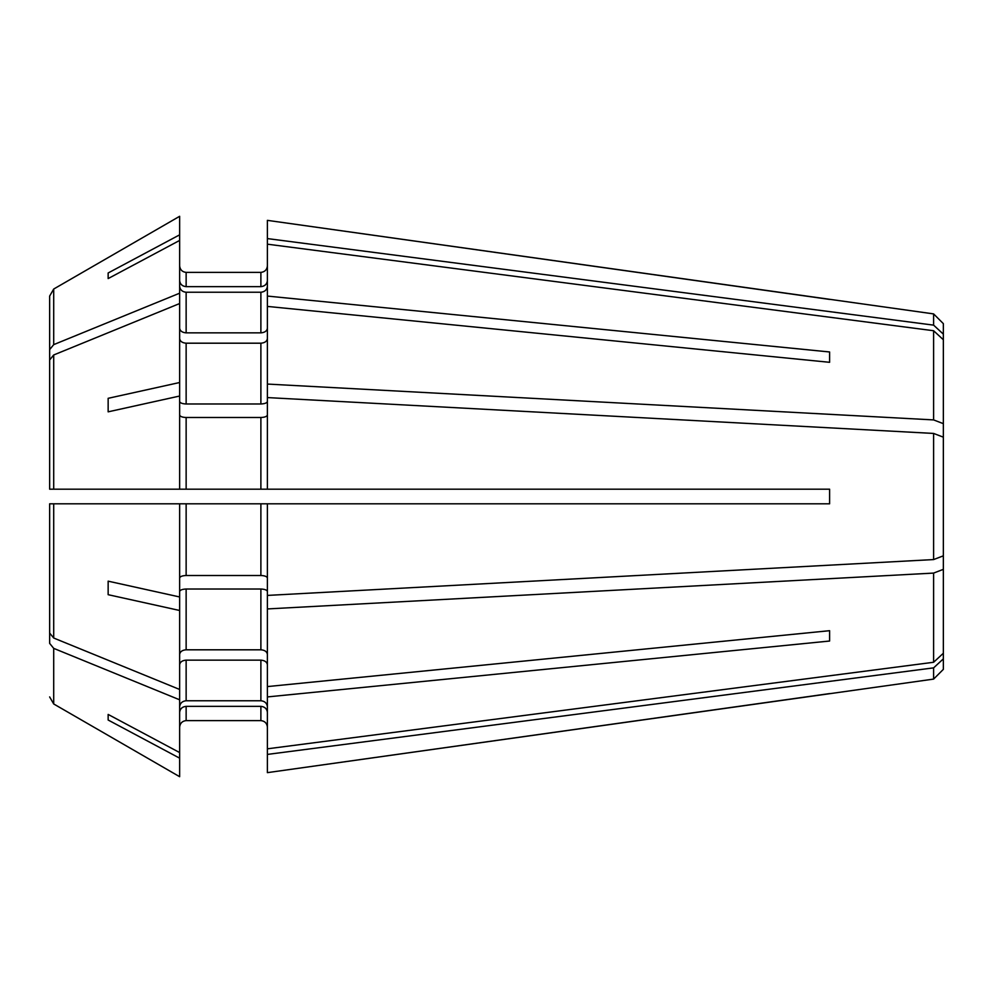 <?xml version="1.0" encoding="UTF-8"?>
<svg xmlns="http://www.w3.org/2000/svg" width="993" height="993" viewBox="0 0 993 993"><rect width="100%" height="100%" fill="white"/><g stroke="black" fill="none" stroke-linecap="round" stroke-linejoin="round"><path stroke-width="1.49" d="M267.39 727.124C266.943 723.239 264.771 721.067 260.886 720.62C264.771 721.067 266.943 723.239 267.39 727.124M267.39 696.925L267.39 772.641L933.606 679.1L933.606 667.867L943.35 658.855L943.35 555.832L933.606 559.568L267.39 595.415L267.39 696.925L829.602 641.031L829.602 630.692L267.39 686.585M267.39 664.739C266.943 661.996 264.771 660.469 260.886 660.146L260.886 700.76C264.771 701.182 266.943 703.181 267.39 706.768M546.87 489.189L829.602 489.189L829.602 503.811L267.39 503.811L267.39 595.415M267.39 503.811L260.886 503.811L260.886 575.506C264.771 575.679 266.943 576.511 267.39 578M546.87 503.811L829.602 503.811L829.602 489.189L267.39 489.189L267.39 384.068L933.606 419.915L943.35 423.651L943.35 555.832M933.606 313.9L933.606 325.133L943.35 334.144L943.35 323.644L933.606 313.9L267.39 220.359L267.39 384.068M267.39 338.601C266.943 341.344 264.771 342.87 260.886 343.193L260.886 403.977C264.771 403.803 266.943 402.972 267.39 401.495M179.646 280.634C180.093 284.221 182.253 286.232 186.138 286.642L186.138 272.38C182.253 271.933 180.093 269.761 179.646 265.876C180.093 269.761 182.253 271.933 186.138 272.38L260.886 272.38C264.771 271.933 266.943 269.761 267.39 265.876C266.943 269.761 264.771 271.933 260.886 272.38L260.886 286.642C264.771 286.232 266.943 284.221 267.39 280.634M49.65 296.075L49.65 446.006L49.65 296.075L53.709 289.037L49.65 296.075M49.65 456.346L49.65 465.034M108.15 278.574L108.15 272.976L108.15 278.574A1478863.642 1366291.849 -0 0 1 179.646 240.43L179.646 303.535A1178148.996 833077.139 180 0 0 53.709 354.973L49.65 359.95L49.65 489.189L56.154 489.189M267.39 489.189L49.65 489.189L53.709 489.189L53.709 354.973M179.646 415C180.093 416.489 182.253 417.321 186.138 417.494L260.886 417.494C264.771 417.321 266.943 416.489 267.39 415M49.65 643.39L49.65 546.994L49.65 643.39L53.709 648.367L53.709 703.963L49.65 696.925M260.886 503.811L49.65 503.811L49.65 633.05L53.709 638.027A1178148.959 833077.114 180 0 0 179.646 689.465L179.646 699.804A1178149.021 833077.164 180 0 1 53.709 648.367M179.646 712.366C180.093 708.779 182.253 706.768 186.138 706.358L260.886 706.358C264.771 706.768 266.943 708.779 267.39 712.366M186.138 706.358L186.138 720.62L260.886 720.62L260.886 706.358M186.138 720.62C182.253 721.067 180.093 723.239 179.646 727.124C180.093 723.239 182.253 721.067 186.138 720.62M49.65 536.654L49.65 527.966M267.39 328.261C266.943 331.004 264.771 332.531 260.886 332.854L186.138 332.854C182.253 332.531 180.093 331.004 179.646 328.261L179.646 286.232C180.093 289.819 182.253 291.818 186.138 292.24L260.886 292.24C264.771 291.818 266.943 289.819 267.39 286.232M267.39 654.399C266.943 651.656 264.771 650.13 260.886 649.807L186.138 649.807C182.253 650.13 180.093 651.656 179.646 654.399M179.646 591.505C180.093 590.028 182.253 589.197 186.138 589.023L260.886 589.023C264.771 589.197 266.943 590.028 267.39 591.505M53.709 638.027L53.709 503.811L49.65 503.811L56.154 503.811M108.15 720.024L108.15 714.426L108.15 720.024A1478864.064 1366292.234 0 0 0 179.646 758.168L179.646 699.804M267.39 754.419L933.606 667.867M179.646 578C180.093 576.511 182.253 575.679 186.138 575.506L260.886 575.506M108.15 581.166L108.15 594.683L108.15 581.166A1478864.064 565936.779 0 0 0 179.646 596.967L179.646 689.465M179.646 303.535L179.646 382.516A1478863.642 565936.617 0 0 0 108.15 398.317L108.15 411.834A1478863.642 565936.617 -0 0 1 179.646 396.033L179.646 489.189M267.39 397.585L933.606 433.432L943.35 437.168M267.39 244.179L933.606 330.731L943.35 339.743L943.35 423.651M829.602 351.969L829.602 362.308L829.602 351.969L267.39 296.075M179.646 293.196A1178149.021 833077.164 180 0 0 53.709 344.633L49.65 349.61M260.886 343.193L186.138 343.193C182.253 342.87 180.093 341.344 179.646 338.601M829.602 362.308L267.39 306.415M260.886 660.146L186.138 660.146C182.253 660.469 180.093 661.996 179.646 664.739M108.15 272.976A1478864.064 1366292.234 -0 0 1 179.646 234.832L179.646 216.3A1178149.021 1178149.021 -30 0 0 53.709 289.037L53.709 344.633M186.138 417.494L186.138 489.189L260.886 489.189L260.886 417.494M179.646 706.768C180.093 703.181 182.253 701.182 186.138 700.76L260.886 700.76M179.646 401.495C180.093 402.972 182.253 403.803 186.138 403.977L260.886 403.977M186.138 286.642L260.886 286.642M179.646 234.832L179.646 240.43M179.646 216.3A1178149.021 1178149.021 -30 0 0 53.709 289.037M179.646 758.168L179.646 776.7A1178149.021 1178149.021 -150 0 1 53.709 703.963A1178149.021 1178149.021 -150 0 0 179.646 776.7M108.15 714.426A1478863.22 1366291.452 -0 0 0 179.646 752.57M108.15 594.683A1478864.064 565936.779 -0 0 0 179.646 610.484M179.646 503.811L179.646 596.967M179.646 382.516L179.646 396.033M933.606 433.432L933.606 559.568M267.39 608.932L933.606 573.085L933.606 662.269L943.35 653.257M933.606 573.085L943.35 569.349M943.35 658.855L943.35 669.356L933.606 679.1M943.35 334.144L943.35 339.743M933.606 330.731L933.606 419.915M267.39 238.581L933.606 325.133M829.602 299.414L267.39 220.359M267.39 748.821L933.606 662.269M829.602 630.692L829.602 641.031M829.602 693.586L267.39 772.641M108.15 398.317L108.15 411.834M260.886 292.24L260.886 332.854M186.138 292.24L186.138 332.854M260.886 589.023L260.886 649.807M186.138 589.023L186.138 649.807M186.138 660.146L186.138 700.76M186.138 503.811L186.138 575.506M186.138 343.193L186.138 403.977"/></g></svg>
